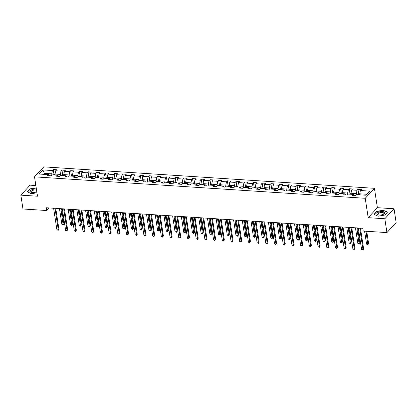 <?xml version="1.0" encoding="UTF-8"?>
<svg xmlns="http://www.w3.org/2000/svg" width="417" height="417" viewBox="0 0 417 417"><rect width="100%" height="100%" fill="white"/><g stroke="black" fill="none" stroke-linecap="round" stroke-linejoin="round"><path stroke-width="0.63" d="M35.846 185.539L30.055 185.164L20.85 195.14L22.966 208.985L46.688 210.522L49.07 207.937M374.435 188.317L43.722 166.868L34.517 176.844L365.229 198.294L374.435 188.317L377.401 207.692L368.195 217.674L384.823 218.753L394.034 208.771L377.401 207.692M394.034 208.771L396.15 222.615L386.945 232.592L384.823 218.753M49.884 175.771L48.554 174.64L47.647 175.625L50.999 175.838L51.906 174.859L57.265 175.203L56.352 176.188L59.704 176.407L60.611 175.421L65.969 175.771L65.062 176.751L68.409 176.97L69.316 175.984L74.674 176.334L73.767 177.319L77.114 177.533L78.021 176.553L83.379 176.897L82.472 177.882L85.819 178.101L86.731 177.116L92.084 177.465L91.177 178.445L94.529 178.664L95.436 177.678L100.794 178.028L99.882 179.013L103.234 179.227L104.141 178.247L109.499 178.591L108.592 179.576L111.938 179.795L112.845 178.81L118.204 179.159L117.297 180.139L120.643 180.358L121.55 179.373L126.909 179.722L126.002 180.707L129.348 180.921L130.26 179.941L135.614 180.285L134.707 181.27L138.058 181.489L138.965 180.504L144.324 180.853L143.412 181.833L146.763 182.052L147.67 181.067L153.029 181.416L152.122 182.401L155.468 182.615L156.375 181.635L161.733 181.979L160.826 182.964L164.173 183.183L165.08 182.198L170.438 182.547L169.531 183.527L172.878 183.746L173.79 182.761L179.143 183.11L178.236 184.095L181.588 184.309L182.495 183.329L187.853 183.673L186.941 184.658L190.293 184.877L191.2 183.892L196.558 184.241L195.651 185.221L198.998 185.44L199.905 184.455L205.263 184.804L204.356 185.789L207.702 186.003L208.609 185.023L213.968 185.367L213.061 186.352L216.407 186.571L217.32 185.586L222.673 185.935L221.766 186.915L225.117 187.134L226.024 186.149L231.383 186.498L230.471 187.483L233.822 187.697L234.729 186.717L240.088 187.061L239.181 188.046L242.527 188.265L243.434 187.28L248.793 187.629L247.886 188.609L251.232 188.828L252.139 187.843L257.498 188.192L256.591 189.177L259.937 189.391L260.849 188.411L266.202 188.755L265.295 189.74L268.647 189.959L269.554 188.974L274.912 189.323L274 190.303L277.352 190.522L278.259 189.537L283.617 189.886L282.71 190.871L286.057 191.085L286.964 190.105L292.322 190.449L291.415 191.434L294.762 191.653L295.669 190.668L301.027 191.017L300.12 191.997L303.467 192.216L304.379 191.231L309.732 191.58L308.825 192.565L312.177 192.779L313.084 191.799L318.442 192.143L317.53 193.128L320.882 193.347L321.788 192.362L327.147 192.711L326.24 193.691L329.586 193.91L330.493 192.925L335.852 193.274L334.945 194.259L338.291 194.473L339.198 193.493L344.557 193.837L343.65 194.822L346.996 195.041L347.908 194.056L353.262 194.405L352.355 195.385L355.706 195.604L356.613 194.619L366.1 195.234L369.884 191.137L360.397 190.522L361.304 189.537L357.953 189.318L358.714 194.265M48.554 174.64L39.068 174.025L42.852 169.928L52.339 170.543L53.246 169.557L54.001 174.499M357.953 189.318L357.046 190.303L351.687 189.959L352.6 188.974L349.248 188.755L348.341 189.74L342.983 189.391L343.889 188.406L340.543 188.192L339.636 189.177L334.278 188.828L335.185 187.843L331.838 187.624L330.931 188.609L325.573 188.265L326.48 187.28L323.133 187.061L322.221 188.046L316.868 187.697L317.775 186.712L314.423 186.498L313.516 187.483L308.158 187.134L309.07 186.149L305.718 185.93L304.811 186.915L299.453 186.571L300.36 185.586L297.013 185.367L296.106 186.352L290.748 186.003L291.655 185.018L288.309 184.804L287.402 185.789L282.043 185.44L282.95 184.455L279.604 184.236L278.692 185.221L273.338 184.877L274.245 183.892L270.894 183.673L269.987 184.658L264.628 184.309L265.54 183.324L262.189 183.11L261.282 184.095L255.923 183.746L256.83 182.761L253.484 182.542L252.577 183.527L247.218 183.183L248.125 182.198L244.779 181.979L243.872 182.964L238.514 182.615L239.421 181.63L236.074 181.416L235.162 182.401L229.809 182.052L230.716 181.067L227.364 180.848L226.457 181.833L221.099 181.489L222.011 180.504L218.659 180.285L217.752 181.27L212.394 180.921L213.301 179.935L209.954 179.722L209.047 180.707L203.689 180.358L204.596 179.373L201.249 179.154L200.342 180.139L194.984 179.795L195.891 178.81L192.545 178.591L191.632 179.576L186.274 179.227L187.186 178.241L183.834 178.028L182.927 179.013L177.569 178.664L178.481 177.678L175.13 177.46L174.223 178.445L168.864 178.101L169.771 177.116L166.425 176.897L165.518 177.882L160.159 177.533L161.066 176.547L157.72 176.334L156.813 177.319L151.454 176.97L152.361 175.984L149.015 175.766L148.103 176.751L142.744 176.407L143.657 175.421L140.305 175.203L139.398 176.188L134.039 175.838L134.952 174.853L131.6 174.64L130.693 175.625L125.335 175.276L126.242 174.29L122.895 174.071L121.988 175.057L116.63 174.713L117.537 173.727L114.19 173.508L113.278 174.494L107.925 174.144L108.832 173.159L105.485 172.946L104.573 173.931L99.215 173.581L100.127 172.596L96.775 172.377L95.868 173.363L90.51 173.019L91.422 172.033L88.07 171.814L87.163 172.8L81.805 172.45L82.712 171.465L79.366 171.251L78.459 172.237L73.1 171.887L74.007 170.902L70.661 170.683L69.748 171.668L64.395 171.324L65.302 170.339L61.956 170.12L61.044 171.106L55.685 170.756L56.597 169.771L53.246 169.557M386.945 232.592L363.223 231.054L362.8 228.287L46.261 207.755L46.688 210.522M55.185 175.067L55.034 174.051L60.387 174.4L60.554 175.484M58.589 176.334L57.265 175.203M55.685 170.756L55.034 174.051M61.044 171.106L60.387 174.4M63.895 175.635L63.738 174.614L69.097 174.963L69.258 176.047M67.293 176.897L65.969 175.771M64.395 171.324L63.738 174.614M69.748 171.668L69.097 174.963M72.6 176.198L72.443 175.182L77.802 175.526L77.969 176.61M76.003 177.465L74.674 176.334M73.1 171.887L72.443 175.182M78.459 172.237L77.802 175.526M81.305 176.761L81.148 175.745L86.507 176.094L86.673 177.178M84.708 178.028L83.379 176.897M81.805 172.45L81.148 175.745M87.163 172.8L86.507 176.094M90.009 177.329L89.853 176.308L95.212 176.657L95.378 177.741M93.413 178.591L92.084 177.465M90.51 173.019L89.853 176.308M95.868 173.363L95.212 176.657M98.714 177.892L98.563 176.876L103.916 177.22L104.083 178.304M102.118 179.159L100.794 178.028M99.215 173.581L98.563 176.876M104.573 173.931L103.916 177.22M107.424 178.455L107.268 177.439L112.626 177.788L112.788 178.872M110.823 179.722L109.499 178.591M107.925 174.144L107.268 177.439M113.278 174.494L112.626 177.788M116.129 179.023L115.973 178.002L121.331 178.351L121.498 179.435M119.533 180.285L118.204 179.159M116.63 174.713L115.973 178.002M121.988 175.057L121.331 178.351M124.834 179.586L124.678 178.57L130.036 178.914L130.203 179.998M128.238 180.853L126.909 179.722M125.335 175.276L124.678 178.57M130.693 175.625L130.036 178.914M133.539 180.149L133.383 179.133L138.741 179.482L138.908 180.566M136.943 181.416L135.614 180.285M134.039 175.838L133.383 179.133M139.398 176.188L138.741 179.482M142.244 180.717L142.093 179.696L147.446 180.045L147.613 181.129M145.648 181.979L144.324 180.853M142.744 176.407L142.093 179.696M148.103 176.751L147.446 180.045M150.954 181.28L150.798 180.264L156.156 180.608L156.318 181.692M154.353 182.547L153.029 181.416M151.454 176.97L150.798 180.264M156.813 177.319L156.156 180.608M159.659 181.843L159.502 180.827L164.861 181.176L165.028 182.26M163.063 183.11L161.733 181.979M160.159 177.533L159.502 180.827M165.518 177.882L164.861 181.176M168.364 182.411L168.207 181.39L173.566 181.739L173.733 182.823M171.768 183.673L170.438 182.547M168.864 178.101L168.207 181.39M174.223 178.445L173.566 181.739M177.069 182.974L176.912 181.958L182.271 182.302L182.438 183.386M180.472 184.241L179.143 183.11M177.569 178.664L176.912 181.958M182.927 179.013L182.271 182.302M185.773 183.537L185.622 182.521L190.976 182.87L191.142 183.954M189.177 184.804L187.853 183.673M186.274 179.227L185.622 182.521M191.632 179.576L190.976 182.87M194.484 184.105L194.327 183.084L199.686 183.433L199.847 184.517M197.882 185.367L196.558 184.241M194.984 179.795L194.327 183.084M200.342 180.139L199.686 183.433M203.188 184.668L203.032 183.652L208.391 183.996L208.557 185.08M206.592 185.935L205.263 184.804M203.689 180.358L203.032 183.652M209.047 180.707L208.391 183.996M211.893 185.231L211.737 184.215L217.095 184.564L217.262 185.648M215.297 186.498L213.968 185.367M212.394 180.921L211.737 184.215M217.752 181.27L217.095 184.564M220.598 185.8L220.442 184.778L225.8 185.127L225.967 186.211M224.002 187.061L222.673 185.935M221.099 181.489L220.442 184.778M226.457 181.833L225.8 185.127M229.303 186.363L229.152 185.346L234.505 185.69L234.672 186.774M232.707 187.629L231.383 186.498M229.809 182.052L229.152 185.346M235.162 182.401L234.505 185.69M238.013 186.925L237.857 185.909L243.215 186.258L243.377 187.342M241.412 188.192L240.088 187.061M238.514 182.615L237.857 185.909M243.872 182.964L243.215 186.258M246.718 187.494L246.562 186.472L251.92 186.821L252.087 187.905M250.122 188.755L248.793 187.629M247.218 183.183L246.562 186.472M252.577 183.527L251.92 186.821M255.423 188.057L255.267 187.04L260.625 187.384L260.792 188.468M258.827 189.323L257.498 188.192M255.923 183.746L255.267 187.04M261.282 184.095L260.625 187.384M264.128 188.62L263.971 187.603L269.33 187.952L269.497 189.037M267.532 189.886L266.202 188.755M264.628 184.309L263.971 187.603M269.987 184.658L269.33 187.952M272.833 189.188L272.682 188.166L278.035 188.515L278.202 189.599M276.236 190.449L274.912 189.323M273.338 184.877L272.682 188.166M278.692 185.221L278.035 188.515M281.543 189.751L281.386 188.734L286.745 189.078L286.906 190.162M284.941 191.017L283.617 189.886M282.043 185.44L281.386 188.734M287.402 185.789L286.745 189.078M290.248 190.314L290.091 189.297L295.45 189.646L295.617 190.731M293.651 191.58L292.322 190.449M290.748 186.003L290.091 189.297M296.106 186.352L295.45 189.646M298.953 190.882L298.796 189.86L304.155 190.209L304.321 191.294M302.356 192.143L301.027 191.017M299.453 186.571L298.796 189.86M304.811 186.915L304.155 190.209M307.657 191.445L307.501 190.428L312.859 190.772L313.026 191.856M311.061 192.711L309.732 191.58M308.158 187.134L307.501 190.428M313.516 187.483L312.859 190.772M316.362 192.008L316.211 190.991L321.564 191.34L321.731 192.425M319.766 193.274L318.442 192.143M316.868 187.697L316.211 190.991M322.221 188.046L321.564 191.34M325.072 192.576L324.916 191.554L330.274 191.903L330.436 192.988M328.471 193.837L327.147 192.711M325.573 188.265L324.916 191.554M330.931 188.609L330.274 191.903M333.777 193.139L333.621 192.122L338.979 192.466L339.146 193.551M337.181 194.405L335.852 193.274M334.278 188.828L333.621 192.122M339.636 189.177L338.979 192.466M342.482 193.702L342.326 192.685L347.684 193.035L347.851 194.119M345.886 194.968L344.557 193.837M342.983 189.391L342.326 192.685M348.341 189.74L347.684 193.035M351.187 194.27L351.031 193.248L356.389 193.597L356.556 194.682M354.591 195.531L353.262 194.405M351.687 189.959L351.031 193.248M357.046 190.303L356.389 193.597M359.892 194.833L359.741 193.816L366.976 194.286M360.397 190.522L359.741 193.816M20.85 195.14L37.483 196.219L34.517 176.844M368.195 217.674L365.229 198.294M44.583 174.384L44.426 173.363L43.55 174.316M51.849 174.916L51.682 173.832L44.426 173.363L42.852 169.928M52.339 170.543L51.682 173.832M349.248 188.755L350.004 193.702M340.543 188.192L341.299 193.134M331.838 187.624L332.594 192.571M323.133 187.061L323.889 192.008M314.423 186.498L315.184 191.439M305.718 185.93L306.474 190.877M297.013 185.367L297.769 190.314M288.309 184.804L289.064 189.745M279.604 184.236L280.36 189.182M270.894 183.673L271.655 188.62M262.189 183.11L262.945 188.051M253.484 182.542L254.24 187.488M244.779 181.979L245.535 186.925M236.074 181.416L236.83 186.357M227.364 180.848L228.125 185.794M218.659 180.285L219.415 185.231M209.954 179.722L210.71 184.663M201.249 179.154L202.005 184.1M192.545 178.591L193.3 183.537M183.834 178.028L184.595 182.969M175.13 177.46L175.885 182.406M166.425 176.897L167.181 181.843M157.72 176.334L158.476 181.275M149.015 175.766L149.771 180.712M140.305 175.203L141.066 180.149M131.6 174.64L132.356 179.581M122.895 174.071L123.651 179.018M114.19 173.508L114.946 178.455M105.485 172.946L106.241 177.887M96.775 172.377L97.536 177.324M88.07 171.814L88.826 176.761M79.366 171.251L80.121 176.193M70.661 170.683L71.416 175.63M61.956 170.12L62.712 175.067M383.551 210.194L376.78 211.351L374.007 214.354L378.005 216.204L384.776 215.052L387.549 212.05L383.588 210.449M36.196 187.827L30.107 188.865L27.334 191.867L31.332 193.717L36.951 192.763M376.822 211.622L376.78 211.351M30.149 189.141L30.107 188.865M359.709 228.083L363.009 249.642L361.612 249.554L358.312 227.995M360.439 228.13L363.629 248.97L362.884 250.132L361.612 249.554M363.629 248.97L362.884 250.132M359.814 194.291L358.792 194.223L357.802 194.697M364.599 231.143L366.59 244.159L367.982 244.247L368.607 243.575L366.725 231.279M368.607 243.575L367.862 244.743L365.99 231.232M367.862 244.743L366.59 244.159M378.464 212.232A4.008 1.678 -8.7 0 0 378.62 215.005A4.008 1.678 -8.7 0 0 383.129 214.39A4.008 1.678 -8.7 0 0 383.379 214.275A4.008 1.678 -8.7 0 0 383.911 211.867A4.008 1.678 -8.7 0 0 378.464 212.232M383.072 214.416A3.034 1.272 -8.7 0 0 383.875 213.358A3.034 1.272 -8.7 0 0 382.154 212.493A3.034 1.272 -8.7 0 0 379.105 212.998A3.034 1.272 -8.7 0 0 377.87 214.275A3.034 1.272 -8.7 0 0 378.954 215.047M387.367 212.248L384.709 215.063M378.052 216.199L374.231 214.427L376.921 211.518L383.484 210.403L387.357 212.196M36.399 189.151A4.008 1.678 -8.7 0 0 35.737 189.073A4.008 1.678 -8.7 0 0 30.634 190.449A4.008 1.678 -8.7 0 0 31.942 192.518A4.008 1.678 -8.7 0 0 32.505 192.581A4.008 1.678 -8.7 0 0 36.706 191.789A4.008 1.678 -8.7 0 0 36.795 191.742M36.399 191.929A3.034 1.272 -8.7 0 0 36.785 191.664M36.566 190.241A3.034 1.272 -8.7 0 0 35.424 190.001A3.034 1.272 -8.7 0 0 31.197 191.789A3.034 1.272 -8.7 0 0 32.276 192.56M31.379 193.712L27.558 191.945L30.248 189.031L36.227 188.015M350.999 227.52L354.299 249.079L352.907 248.985L349.608 227.432M351.734 227.567L354.924 248.407L354.179 249.569L352.907 248.985M354.924 248.407L354.179 249.569M342.294 226.957L345.594 248.516L344.197 248.423L340.903 226.864M343.029 227.004L346.214 247.839L345.474 249.006L344.197 248.423M346.214 247.839L345.474 249.006M351.104 193.728L350.087 193.66L349.097 194.134M355.466 227.807L357.88 243.596L359.277 243.684L359.897 243.012L357.593 227.948M359.897 243.012L359.157 244.174L356.863 227.901M359.157 244.174L357.88 243.596M342.399 193.16L341.382 193.097L340.392 193.566M346.762 227.244L349.175 243.028L350.572 243.121L351.192 242.449L348.888 227.385M351.192 242.449L350.452 243.611L348.159 227.333M350.452 243.611L349.175 243.028M333.59 226.389L336.889 247.948L335.492 247.86L332.193 226.301M334.325 226.436L337.509 247.276L336.769 248.438L335.492 247.86M337.509 247.276L336.769 248.438M324.885 225.826L328.184 247.385L326.787 247.291L323.488 225.738M325.614 225.873L328.804 246.713L328.059 247.875L326.787 247.291M328.804 246.713L328.059 247.875M316.18 225.263L319.479 246.822L318.082 246.728L314.783 225.17M316.91 225.31L320.1 246.145L319.354 247.312L318.082 246.728M320.1 246.145L319.354 247.312M333.694 192.597L332.677 192.529L331.687 193.003M338.057 226.681L340.47 242.465L341.867 242.558L342.487 241.881L340.183 226.817M342.487 241.881L341.742 243.048L339.448 226.77M341.742 243.048L340.47 242.465M324.989 192.034L323.973 191.966L322.982 192.44M329.347 226.113L331.765 241.902L333.162 241.99L333.782 241.318L331.479 226.254M333.782 241.318L333.037 242.48L330.744 226.207M333.037 242.48L331.765 241.902M316.284 191.466L315.262 191.403L314.272 191.872M320.642 225.55L323.06 241.334L324.452 241.427L325.078 240.755L322.768 225.691M325.078 240.755L324.332 241.917L322.039 225.639M324.332 241.917L323.06 241.334M307.47 224.695L310.769 246.254L309.378 246.166L306.078 224.607M308.205 224.742L311.395 245.582L310.649 246.744L309.378 246.166M311.395 245.582L310.649 246.744M307.574 190.903L306.558 190.835L305.567 191.309M311.937 224.987L314.35 240.771L315.747 240.864L316.367 240.187L314.064 225.123M316.367 240.187L315.627 241.354L313.334 225.076M315.627 241.354L314.35 240.771M298.765 224.132L302.064 245.691L300.667 245.597L297.373 224.044M299.5 224.179L302.685 245.019L301.944 246.181L300.667 245.597M302.685 245.019L301.944 246.181M298.869 190.34L297.853 190.272L296.862 190.746M303.232 224.419L305.645 240.208L307.042 240.296L307.663 239.624L305.359 224.56M307.663 239.624L306.922 240.786L304.629 224.513M306.922 240.786L305.645 240.208M290.06 223.569L293.359 245.128L291.963 245.034L288.663 223.476M290.795 223.616L293.98 244.451L293.24 245.618L291.963 245.034M293.98 244.451L293.24 245.618M290.164 189.771L289.148 189.709L288.157 190.178M294.527 223.856L296.94 239.639L298.337 239.733L298.958 239.061L296.654 223.997M298.958 239.061L298.212 240.223L295.919 223.945M298.212 240.223L296.94 239.639M281.355 223.001L284.655 244.56L283.258 244.471L279.958 222.913M282.085 223.048L285.275 243.888L284.53 245.05L283.258 244.471M285.275 243.888L284.53 245.05M281.459 189.209L280.443 189.141L279.453 189.615M285.817 223.293L288.236 239.077L289.627 239.17L290.253 238.493L287.949 223.429M290.253 238.493L289.507 239.66L287.214 223.382M289.507 239.66L288.236 239.077M272.65 222.438L275.945 243.997L274.553 243.903L271.253 222.35M273.38 222.485L276.57 243.325L275.825 244.487L274.553 243.903M276.57 243.325L275.825 244.487M272.754 188.646L271.733 188.578L270.742 189.052M277.112 222.725L279.531 238.514L280.922 238.602L281.548 237.93L279.239 222.866M281.548 237.93L280.803 239.092L278.509 222.819M280.803 239.092L279.531 238.514M263.94 221.875L267.24 243.434L265.848 243.34L262.548 221.781M264.675 221.922L267.865 242.757L267.12 243.924L265.848 243.34M267.865 242.757L267.12 243.924M264.044 188.077L263.028 188.015L262.038 188.484M268.407 222.162L270.821 237.945L272.218 238.039L272.838 237.367L270.534 222.303M272.838 237.367L272.098 238.529L269.804 222.251M272.098 238.529L270.821 237.945M255.235 221.307L258.535 242.866L257.138 242.777L253.844 221.218M255.97 221.354L259.155 242.194L258.415 243.356L257.138 242.777M259.155 242.194L258.415 243.356M255.34 187.514L254.323 187.452L253.333 187.921M259.702 221.599L262.116 237.382L263.513 237.476L264.133 236.799L261.829 221.735M264.133 236.799L263.393 237.966L261.094 221.688M263.393 237.966L262.116 237.382M246.53 220.744L249.83 242.303L248.433 242.209L245.133 220.656M247.265 220.791L250.45 241.631L249.71 242.793L248.433 242.209M250.45 241.631L249.71 242.793M246.635 186.952L245.618 186.884L244.628 187.358M250.998 221.031L253.411 236.82L254.808 236.908L255.428 236.236L253.124 221.172M255.428 236.236L254.683 237.398L252.389 221.125M254.683 237.398L253.411 236.82M237.826 220.181L241.125 241.74L239.728 241.646L236.429 220.087M238.555 220.228L241.745 241.062L241 242.23L239.728 241.646M241.745 241.062L241 242.23M237.93 186.383L236.913 186.321L235.923 186.79M242.287 220.468L244.706 236.251L246.098 236.345L246.723 235.673L244.419 220.609M246.723 235.673L245.978 236.835L243.684 220.557M245.978 236.835L244.706 236.251M229.121 219.613L232.415 241.172L231.023 241.083L227.724 219.524M229.85 219.66L233.04 240.5L232.295 241.662L231.023 241.083M233.04 240.5L232.295 241.662M229.225 185.82L228.203 185.758L227.213 186.227M233.583 219.905L236.001 235.688L237.393 235.782L238.018 235.105L235.709 220.04M238.018 235.105L237.273 236.272L234.98 219.994M237.273 236.272L236.001 235.688M220.411 219.05L223.71 240.609L222.318 240.52L219.019 218.961M221.146 219.097L224.336 239.937L223.59 241.099L222.318 240.52M224.336 239.937L223.59 241.099M220.515 185.257L219.498 185.19L218.508 185.664M224.878 219.337L227.291 235.125L228.688 235.214L229.308 234.542L227.004 219.478M229.308 234.542L228.568 235.704L226.275 219.431M228.568 235.704L227.291 235.125M211.706 218.487L215.005 240.046L213.608 239.952L210.314 218.393M212.441 218.534L215.625 239.368L214.885 240.536L213.608 239.952M215.625 239.368L214.885 240.536M211.81 184.689L210.793 184.627L209.803 185.096M216.173 218.774L218.586 234.557L219.983 234.651L220.603 233.979L218.299 218.915M220.603 233.979L219.863 235.141L217.565 218.868M219.863 235.141L218.586 234.557M203.001 217.919L206.3 239.478L204.903 239.389L201.604 217.83M203.736 217.966L206.921 238.805L206.18 239.968L204.903 239.389M206.921 238.805L206.18 239.968M203.105 184.126L202.089 184.064L201.098 184.533M207.468 218.211L209.881 233.994L211.278 234.088L211.899 233.411L209.595 218.346M211.899 233.411L211.153 234.578L208.86 218.299M211.153 234.578L209.881 233.994M194.296 217.356L197.595 238.915L196.198 238.826L192.899 217.267M195.026 217.403L198.216 238.243L197.47 239.405L196.198 238.826M198.216 238.243L197.47 239.405M194.4 183.563L193.384 183.496L192.393 183.97M198.758 217.643L201.176 233.431L202.568 233.52L203.194 232.848L200.89 217.783M203.194 232.848L202.448 234.01L200.155 217.737M202.448 234.01L201.176 233.431M185.591 216.793L188.885 238.352L187.494 238.258L184.194 216.699M186.321 216.84L189.511 237.674L188.765 238.842L187.494 238.258M189.511 237.674L188.765 238.842M185.695 182.995L184.674 182.933L183.683 183.402M190.053 217.08L192.472 232.863L193.863 232.957L194.489 232.285L192.18 217.221M194.489 232.285L193.743 233.447L191.45 217.174M193.743 233.447L192.472 232.863M176.881 216.225L180.18 237.784L178.789 237.695L175.489 216.136M177.616 216.272L180.806 237.111L180.061 238.274L178.789 237.695M180.806 237.111L180.061 238.274M176.985 182.432L175.969 182.37L174.978 182.839M181.348 216.517L183.761 232.3L185.158 232.394L185.779 231.716L183.475 216.652M185.779 231.716L185.039 232.884L182.745 216.605M185.039 232.884L183.761 232.3M168.176 215.662L171.476 237.221L170.079 237.132L166.784 215.573M168.911 215.709L172.096 236.548L171.356 237.711L170.079 237.132M172.096 236.548L171.356 237.711M168.28 181.869L167.264 181.802L166.274 182.276M172.643 215.949L175.057 231.737L176.454 231.826L177.074 231.154L174.77 216.089M177.074 231.154L176.334 232.316L174.035 216.042M176.334 232.316L175.057 231.737M159.471 215.099L162.771 236.658L161.374 236.564L158.074 215.005M160.206 215.146L163.391 235.98L162.651 237.148L161.374 236.564M163.391 235.98L162.651 237.148M159.575 181.306L158.559 181.239L157.569 181.708M163.938 215.386L166.352 231.169L167.749 231.263L168.369 230.591L166.065 215.526M168.369 230.591L167.624 231.753L165.33 215.48M167.624 231.753L166.352 231.169M150.766 214.531L154.066 236.09L152.669 236.001L149.369 214.442M151.496 214.578L154.686 235.417L153.941 236.58L152.669 236.001M154.686 235.417L153.941 236.58M150.871 180.738L149.854 180.676L148.864 181.145M155.228 214.823L157.647 230.606L159.039 230.7L159.664 230.022L157.36 214.958M159.664 230.022L158.919 231.19L156.625 214.911M158.919 231.19L157.647 230.606M142.061 213.968L145.356 235.527L143.964 235.438L140.665 213.879M142.791 214.015L145.981 234.854L145.236 236.017L143.964 235.438M145.981 234.854L145.236 236.017M142.166 180.175L141.144 180.108L140.154 180.582M146.523 214.255L148.942 230.043L150.334 230.132L150.959 229.459L148.65 214.395M150.959 229.459L150.214 230.622L147.92 214.348M150.214 230.622L148.942 230.043M133.351 213.405L136.651 234.964L135.259 234.87L131.96 213.311M134.086 213.452L137.276 234.286L136.531 235.454L135.259 234.87M137.276 234.286L136.531 235.454M133.456 179.612L132.439 179.545L131.449 180.014M137.818 213.692L140.232 229.48L141.629 229.569L142.249 228.897L139.945 213.832M142.249 228.897L141.509 230.059L139.215 213.785M141.509 230.059L140.232 229.48M124.647 212.837L127.946 234.396L126.549 234.307L123.255 212.748M125.381 212.884L128.566 233.723L127.826 234.886L126.549 234.307M128.566 233.723L127.826 234.886M124.751 179.044L123.734 178.982L122.744 179.451M129.114 213.129L131.527 228.912L132.924 229.006L133.544 228.328L131.24 213.264M133.544 228.328L132.804 229.496L130.505 213.217M132.804 229.496L131.527 228.912M115.942 212.274L119.241 233.833L117.844 233.744L114.545 212.185M116.677 212.321L119.861 233.16L119.116 234.323L117.844 233.744M119.861 233.16L119.116 234.323M116.046 178.481L115.029 178.413L114.039 178.888M120.409 212.561L122.822 228.349L124.219 228.438L124.839 227.765L122.535 212.701M124.839 227.765L124.094 228.928L121.8 212.654M124.094 228.928L122.822 228.349M107.237 211.711L110.536 233.27L109.139 233.176L105.84 211.617M107.967 211.758L111.157 232.592L110.411 233.76L109.139 233.176M111.157 232.592L110.411 233.76M107.341 177.918L106.325 177.85L105.334 178.32M111.699 211.998L114.117 227.786L115.509 227.875L116.135 227.202L113.831 212.138M116.135 227.202L115.389 228.365L113.096 212.091M115.389 228.365L114.117 227.786M98.532 211.143L101.826 232.702L100.434 232.613L97.135 211.054M99.262 211.19L102.452 232.029L101.706 233.192L100.434 232.613M102.452 232.029L101.706 233.192M98.636 177.35L97.614 177.288L96.624 177.757M102.994 211.435L105.412 227.218L106.804 227.312L107.43 226.634L105.12 211.57M107.43 226.634L106.684 227.802L104.391 211.523M106.684 227.802L105.412 227.218M89.822 210.58L93.121 232.139L91.73 232.05L88.43 210.491M90.557 210.627L93.747 231.466L93.001 232.629L91.73 232.05M93.747 231.466L93.001 232.629M89.926 176.787L88.91 176.719L87.919 177.194M94.289 210.866L96.702 226.655L98.099 226.744L98.72 226.071L96.416 211.007M98.72 226.071L97.979 227.234L95.686 210.96M97.979 227.234L96.702 226.655M81.117 210.017L84.416 231.576L83.019 231.482L79.725 209.923M81.852 210.064L85.037 230.898L84.297 232.066L83.019 231.482M85.037 230.898L84.297 232.066M81.221 176.224L80.205 176.156L79.214 176.626M85.584 210.304L87.997 226.092L89.394 226.181L90.015 225.508L87.711 210.444M90.015 225.508L89.269 226.671L86.976 210.397M89.269 226.671L87.997 226.092M72.412 209.449L75.712 231.008L74.315 230.919L71.015 209.36M73.142 209.496L76.332 230.335L75.586 231.498L74.315 230.919M76.332 230.335L75.586 231.498M72.516 175.656L71.5 175.593L70.509 176.063M76.879 209.741L79.293 225.524L80.69 225.618L81.31 224.94L79.006 209.876M81.31 224.94L80.564 226.108L78.271 209.829M80.564 226.108L79.293 225.524M63.707 208.886L67.007 230.445L65.61 230.356L62.31 208.797M64.437 208.933L67.627 229.772L66.882 230.935L65.61 230.356M67.627 229.772L66.882 230.935M63.811 175.093L62.795 175.025L61.799 175.5M68.169 209.172L70.588 224.961L71.979 225.05L72.605 224.377L70.301 209.313M72.605 224.377L71.86 225.54L69.566 209.266M71.86 225.54L70.588 224.961M55.002 208.323L58.297 229.882L56.905 229.788L53.605 208.229M55.732 208.37L58.922 229.204L58.177 230.372L56.905 229.788M58.922 229.204L58.177 230.372M55.107 174.53L54.085 174.462L53.095 174.931M59.464 208.609L61.883 224.398L63.275 224.487L63.9 223.814L61.591 208.75M63.9 223.814L63.155 224.977L60.861 208.703M63.155 224.977L61.883 224.398"/></g></svg>
